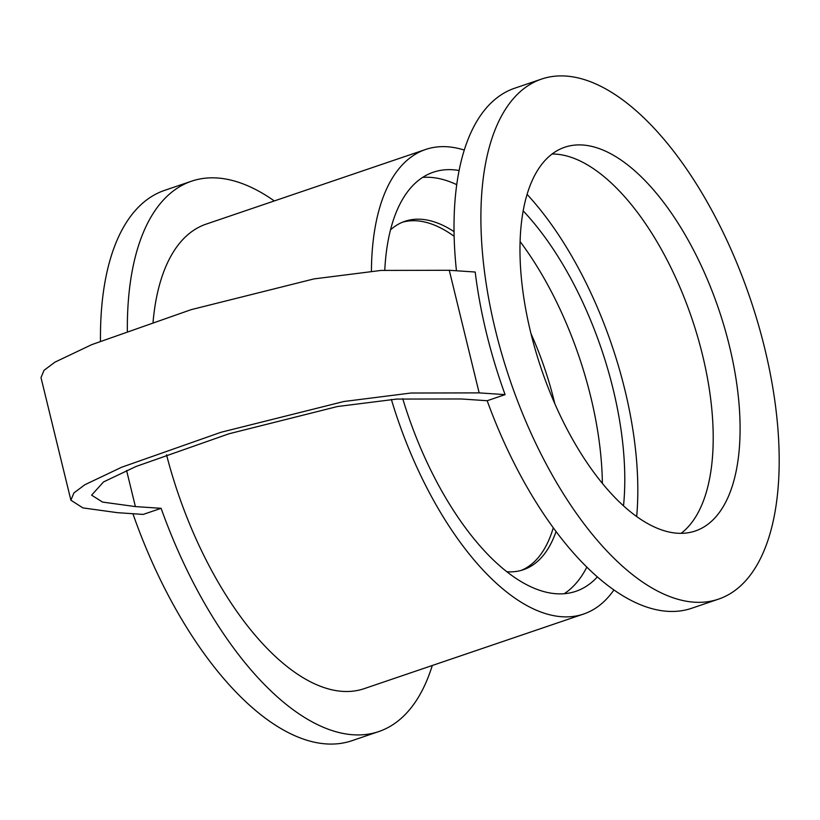 <?xml version="1.0" encoding="UTF-8"?>
<svg xmlns="http://www.w3.org/2000/svg" width="820" height="820" viewBox="0 0 820 820"><rect width="100%" height="100%" fill="white"/><g stroke="black" fill="none" stroke-linecap="round" stroke-linejoin="round"><path stroke-width="1.23" d="M143.192 514.417L117.475 512.674L82.912 507.908L70.889 500.21L73.902 492.943L84.849 484.743L121.626 467.246L221.021 432.263L343.846 401.513L410.963 393.026L479.157 392.882L505.089 394.625L487.172 400.724L461.24 398.971L396.726 399.073L337.409 406.535L228.913 433.8L136.14 466.436L103.515 481.934L91.614 495.157L102.531 502.076L135.392 506.586L161.109 508.318L143.192 514.417M479.157 392.882L449.278 270.282L475.2 272.025A274.669 126.833 71.2 0 0 505.089 394.625M449.278 270.282L381.074 270.426L313.957 278.913L191.132 309.663L91.737 344.646L54.96 362.143L44.013 370.343L41 377.61L70.889 500.21M127.346 331.013A290.68 134.224 -108.8 0 1 191.562 181.189A290.68 134.224 -108.8 0 1 274.31 200.941M432.283 665.491A290.68 134.224 -108.8 0 1 378.737 731.583A290.68 134.224 -108.8 0 1 161.109 508.318M166.522 454.762A245.344 113.283 71.2 0 0 342.432 691.373A245.344 113.283 71.2 0 0 364.141 688.667L583.604 614.036A245.344 113.283 71.2 0 0 613.893 589.98M464.294 150.08A245.344 113.283 71.2 0 0 425.631 149.476L206.158 224.116A245.344 113.283 71.2 0 0 153.063 322.014M556.052 531.575A184.008 84.962 -108.8 0 1 523.365 569.736A184.008 84.962 -108.8 0 1 507.088 571.765A184.008 84.962 -108.8 0 1 506.801 571.745M390.525 229.825A184.008 84.962 -108.8 0 1 404.875 221.318A184.008 84.962 -108.8 0 1 454.054 231.64M531.001 333.689A184.008 84.962 -108.8 0 1 554.832 403.768M422.638 177.417A221.338 102.203 -108.8 0 1 456.75 184.684M520.116 241.562A221.338 102.203 -108.8 0 1 602.372 483.441M586.823 567.153A221.338 102.203 -108.8 0 1 564.201 593.711M402.661 222.148A184.008 84.962 -108.8 0 1 454.147 236.324M553.274 527.813A184.008 84.962 -108.8 0 1 521.1 570.433M597.339 576.942A221.338 102.203 -108.8 0 1 575.876 591.312A221.338 102.203 -108.8 0 1 556.298 593.752A221.338 102.203 -108.8 0 1 402.733 398.694M384.785 270.18A221.338 102.203 -108.8 0 1 433.36 172.2A221.338 102.203 -108.8 0 1 459.128 170.509M523.201 210.894A221.338 102.203 -108.8 0 1 623.507 505.868M391.376 399.473A245.344 113.283 71.2 0 0 561.905 616.742A245.344 113.283 71.2 0 0 583.604 614.036M636.668 516.569A245.344 113.283 71.2 0 0 527.106 194.391M425.631 149.476A245.344 113.283 71.2 0 0 371.419 271.184M132.922 513.72A290.68 134.224 71.2 0 0 134.234 517.461A290.68 134.224 71.2 0 0 351.862 740.726L378.737 731.583M191.562 181.189L164.687 190.332A290.68 134.224 71.2 0 0 100.481 341.13M484.159 268.981A274.669 126.833 -108.8 0 1 541.6 79.058A274.669 126.833 -108.8 0 1 750.105 298.275A274.669 126.833 -108.8 0 1 718.463 599.153A274.669 126.833 -108.8 0 1 694.161 602.188A274.669 126.833 -108.8 0 1 484.159 268.981M456.443 270.764A274.669 126.833 -108.8 0 1 514.724 88.201L541.6 79.058M718.463 599.153L691.588 608.297A274.669 126.833 -108.8 0 1 487.172 400.724M677.351 533.226A202.673 93.582 -108.8 0 1 535.634 350.878A202.673 93.582 -108.8 0 1 564.775 147.231A202.673 93.582 -108.8 0 1 718.627 308.976A202.673 93.582 -108.8 0 1 695.278 530.991A202.673 93.582 -108.8 0 1 677.351 533.226M681.092 533.338A202.673 93.582 71.2 0 0 691.752 318.119A202.673 93.582 71.2 0 0 552.096 154.016M126.587 470.475L135.392 506.586"/></g></svg>
